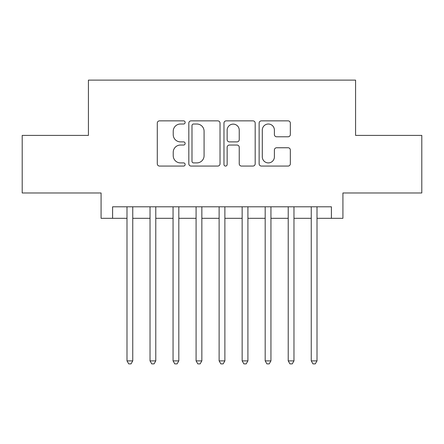 <?xml version="1.0" encoding="UTF-8"?>
<svg xmlns="http://www.w3.org/2000/svg" width="444" height="444" viewBox="0 0 444 444"><rect width="100%" height="100%" fill="white"/><g stroke="black" fill="none" stroke-linecap="round" stroke-linejoin="round"><path stroke-width="0.67" d="M185.148 122.439A1.582 1.582 0 0 0 183.566 120.857L159.546 120.857A2.259 2.259 0 0 0 157.287 123.116L157.287 163.808A2.259 2.259 0 0 0 159.546 166.067L183.566 166.067A1.582 1.582 0 0 0 185.148 164.485A1.582 1.582 0 0 0 183.566 162.904L180.458 162.904A7.232 7.232 0 0 1 173.227 155.672L173.227 152.281A7.232 7.232 0 0 1 180.458 145.044L183.566 145.044A1.582 1.582 0 0 0 185.148 143.462A1.582 1.582 0 0 0 183.566 141.88L180.458 141.88A7.232 7.232 0 0 1 173.227 134.643L173.227 131.252A7.232 7.232 0 0 1 180.458 124.02L183.566 124.02A1.582 1.582 0 0 0 185.148 122.439M288.067 136.791A2.259 2.259 0 0 0 290.332 134.532L290.332 123.116A2.259 2.259 0 0 0 288.067 120.857L261.394 120.857A2.259 2.259 0 0 0 259.13 123.116L259.13 163.808A2.259 2.259 0 0 0 261.394 166.067L288.067 166.067A2.259 2.259 0 0 0 290.332 163.808L290.332 150.017A2.259 2.259 0 0 0 288.067 147.758L276.651 147.758A2.259 2.259 0 0 0 274.392 150.017L274.392 156.854A6.05 6.05 0 0 1 268.343 162.904A6.05 6.05 0 0 1 262.299 156.854L262.299 130.07A6.05 6.05 0 0 1 268.343 124.02A6.05 6.05 0 0 1 274.392 130.07L274.392 134.532A2.259 2.259 0 0 0 276.651 136.791L288.067 136.791M112.598 218.315L112.598 206.799L331.402 206.799L331.402 218.315L342.918 218.315L342.918 192.979L421.8 192.979L421.8 135.403L355.583 135.403L355.583 80.125L88.417 80.125L88.417 135.403L22.2 135.403L22.2 192.979L101.082 192.979L101.082 218.315L126.995 218.315M220.024 123.116A2.259 2.259 0 0 0 217.76 120.857L191.087 120.857A2.259 2.259 0 0 0 188.822 123.116L188.822 163.808A2.259 2.259 0 0 0 191.087 166.067L217.76 166.067A2.259 2.259 0 0 0 220.024 163.808L220.024 123.116M226.24 120.857L252.914 120.857A2.259 2.259 0 0 1 255.178 123.116L255.178 163.808A2.259 2.259 0 0 1 252.914 166.067L241.497 166.067A2.259 2.259 0 0 1 239.238 163.808L239.238 147.303A2.259 2.259 0 0 0 236.979 145.044L229.404 145.044A2.259 2.259 0 0 0 227.145 147.303L227.145 164.485A1.582 1.582 0 0 1 225.563 166.067A1.582 1.582 0 0 1 223.976 164.485L223.976 123.116A2.259 2.259 0 0 1 226.24 120.857M132.75 218.315L150.028 218.315M155.783 218.315L173.06 218.315M178.815 218.315L196.087 218.315M201.848 218.315L219.12 218.315M224.88 218.315L242.152 218.315M247.913 218.315L265.185 218.315M270.94 218.315L288.217 218.315M293.972 218.315L311.25 218.315M317.005 218.315L331.402 218.315M193.573 124.02A1.582 1.582 0 0 0 191.991 125.602L191.991 161.322A1.582 1.582 0 0 0 193.573 162.904L196.847 162.904A7.232 7.232 0 0 0 204.085 155.672L204.085 131.252A7.232 7.232 0 0 0 196.847 124.02L193.573 124.02M239.238 130.181A6.05 6.05 0 0 0 233.189 124.131A6.05 6.05 0 0 0 227.145 130.181L227.145 139.621A2.259 2.259 0 0 0 229.404 141.88L236.979 141.88A2.259 2.259 0 0 0 239.238 139.621L239.238 130.181M132.75 206.799L132.75 360.883L126.995 360.883L126.995 206.799M132.75 360.883L131.024 363.875L128.721 363.875L126.995 360.883M155.783 206.799L155.783 360.883L150.028 360.883L150.028 206.799M155.783 360.883L154.057 363.875L151.754 363.875L150.028 360.883M178.815 206.799L178.815 360.883L173.06 360.883L173.06 206.799M178.815 360.883L177.089 363.875L174.786 363.875L173.06 360.883M201.848 206.799L201.848 360.883L196.087 360.883L196.087 206.799M201.848 360.883L200.122 363.875L197.819 363.875L196.087 360.883M224.88 206.799L224.88 360.883L219.12 360.883L219.12 206.799M224.88 360.883L223.149 363.875L220.851 363.875L219.12 360.883M247.913 206.799L247.913 360.883L242.152 360.883L242.152 206.799M247.913 360.883L246.181 363.875L243.878 363.875L242.152 360.883M270.94 206.799L270.94 360.883L265.185 360.883L265.185 206.799M270.94 360.883L269.214 363.875L266.911 363.875L265.185 360.883M293.972 206.799L293.972 360.883L288.217 360.883L288.217 206.799M293.972 360.883L292.246 363.875L289.943 363.875L288.217 360.883M317.005 206.799L317.005 360.883L311.25 360.883L311.25 206.799M317.005 360.883L315.279 363.875L312.976 363.875L311.25 360.883"/></g></svg>
